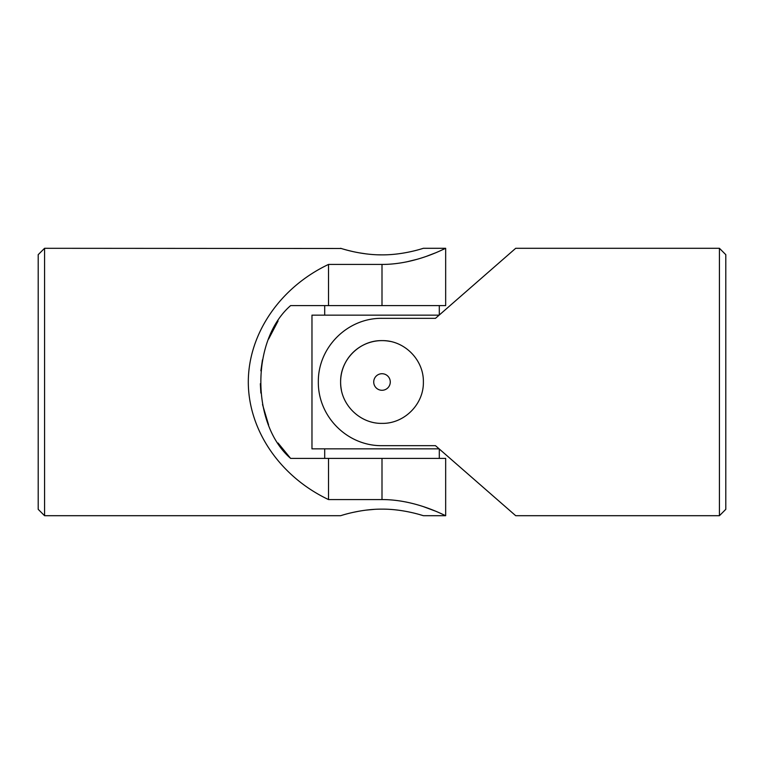 <?xml version="1.0" encoding="UTF-8"?>
<svg xmlns="http://www.w3.org/2000/svg" width="764" height="764" viewBox="0 0 764 764"><rect width="100%" height="100%" fill="white"/><g stroke="black" fill="none" stroke-linecap="round" stroke-linejoin="round"><path stroke-width="1.15" d="M44.57 248.3L38.2 254.67L38.2 509.33L44.57 515.7L44.57 248.3L341.25 248.491M44.57 515.7L340.62 515.7C340.171 515.92 359.748 508.996 382.019 509.13C404.261 509.005 423.819 515.92 423.38 515.7L445.67 515.7L445.67 458.4L290.616 458.4C251.06 424.163 250.802 340.171 290.616 305.6L445.67 305.6L445.67 248.3L423.38 248.3C423.829 248.071 404.28 255.004 382 254.87C359.72 255.004 340.161 248.071 340.62 248.3M328.52 458.4L328.52 499.57C280.016 476.574 248.367 430.18 248.3 382C248.367 333.82 280.016 287.426 328.52 264.43L382 264.43C416.581 264.497 446.042 247.689 445.67 248.3C446.042 247.67 416.705 264.487 382 264.43L382 305.6M444.409 248.892L442.843 249.618M434.831 253.104L426.971 256.121M417.516 259.187L406.477 261.909M400.728 501.05L406.715 502.139M423.38 506.637L434.936 510.935M440.389 513.265L444.409 515.108M382 458.4L382 499.57C416.581 499.503 446.042 516.311 445.67 515.7C446.042 516.33 416.705 499.513 382 499.57L328.52 499.57M343.781 249.245L347.601 250.296M347.754 250.334L352.767 251.547M359.061 252.808L366.157 253.887M378.276 254.813L381.102 254.861M420.248 514.764L422.645 515.471M352.901 512.424L358.841 511.231M366.109 510.123L374.007 509.387M328.52 264.43L328.52 305.6M278.067 320.995L268.603 339.073M262.453 359.863L260.868 370.827M260.343 383.719L260.858 393.049M262.52 404.49L268.594 424.899M278.067 443.005L290.616 458.4M439.128 448.85L311.97 448.85L311.97 315.15L439.128 315.15M341.422 390.118A41.38 41.38 0 0 1 390.118 341.422M382 390.28A8.28 8.28 0 0 1 373.72 382A8.28 8.28 0 0 1 382 373.72A8.28 8.28 0 0 1 390.28 382A8.28 8.28 0 0 1 382 390.28M719.43 515.7L725.8 509.33L725.8 254.67L719.43 248.3L515.7 248.3L435.48 318.33L382 318.33C347.419 317.9 317.958 347.381 318.33 381.904C317.958 416.647 347.295 446.052 382 445.67L435.48 445.67L515.7 515.7L719.43 515.7L719.43 248.3M382 340.62C359.729 340.161 340.171 359.748 340.62 381.971C340.161 404.28 359.729 423.819 381.981 423.38C404.252 423.829 423.829 404.29 423.38 382.01C423.829 359.758 404.29 340.161 382 340.62M324.7 305.6L324.7 315.15M439.3 305.6L439.3 314.997M324.7 448.85L324.7 458.4M439.3 449.003L439.3 458.4"/></g></svg>

